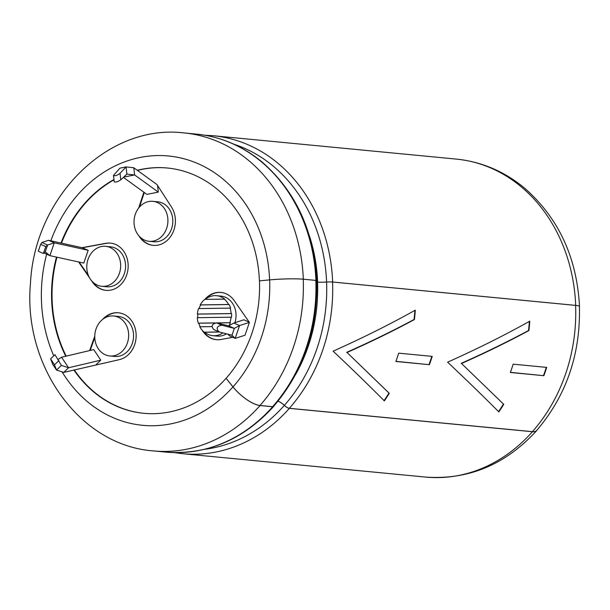 <?xml version="1.0" encoding="UTF-8"?>
<svg xmlns="http://www.w3.org/2000/svg" width="610" height="610" viewBox="0 0 610 610"><rect width="100%" height="100%" fill="white"/><g stroke="black" fill="none" stroke-linecap="round" stroke-linejoin="round"><path stroke-width="0.91" d="M149.053 241.308L153.949 241.773A20.077 16.92 -84.5 0 0 171.547 228.788A20.077 16.92 -84.5 0 0 157.792 201.803L152.897 201.331A20.077 16.92 95.5 0 1 167.811 222.94A20.077 16.92 95.5 0 1 149.053 241.308A20.077 16.92 95.5 0 1 134.68 227.454A20.077 16.92 95.5 0 1 140.452 206.012A20.077 16.92 95.5 0 1 152.897 201.331M123.388 177.38L146.873 194.384L158.325 192.112L157.594 185.775M144.288 192.516L139.484 207.034M140.315 237.313A23.729 19.993 -84.5 0 0 153.354 245.388M199.051 308.568A20.077 16.92 95.5 0 1 200.675 304.954L200.187 304.909A20.077 16.92 95.5 0 1 204.739 299.373L224.709 299.136A20.077 16.92 -84.5 0 0 216.611 295.697A20.077 16.92 -84.5 0 0 205.296 299.365M224.221 299.083A20.077 16.92 95.5 0 1 228.59 304.489L229.078 304.535A20.077 16.92 95.5 0 1 230.595 308.157L230.107 308.111A20.077 16.92 95.5 0 1 231.106 313.563L231.594 313.609A20.077 16.92 95.5 0 1 231.533 317.261L231.037 317.208A20.077 16.92 95.5 0 1 229.856 322.698L230.344 322.743A20.077 16.92 95.5 0 1 229.154 325.565M219.333 332.015L204.663 332.229A20.077 16.92 -84.5 0 0 212.768 335.668A20.077 16.92 -84.5 0 0 222.871 332.915M204.663 332.229L204.175 332.183A20.077 16.92 95.5 0 1 199.805 326.785L211.944 326.602M200.271 326.777A20.077 16.92 95.5 0 1 198.776 323.208L198.288 323.155A20.077 16.92 95.5 0 1 197.289 317.703L231.037 317.208M197.777 317.696A20.077 16.92 95.5 0 1 197.846 314.104L197.358 314.058A20.077 16.92 95.5 0 1 198.54 308.576L230.107 308.111M216.611 295.697L221.011 296.117A20.077 16.92 95.5 0 1 234.911 322.682M226.508 333.838A20.077 16.92 95.5 0 1 217.168 336.095L212.768 335.668M197.358 314.058L231.106 313.563M200.187 304.909L228.59 304.489M198.288 323.155L215.132 322.911M216.497 322.888L229.856 322.698M219.181 331.962L204.175 332.183M143.876 192.219L138.645 208.048M120.033 173.324L120.78 179.813L126.895 174.102L126.072 166.911L120.033 173.324C117.067 175.527 114.886 176.221 113.475 175.413L119.964 168.124L126.072 166.911L133.796 167.758L156.968 184.54L171.379 206.866A23.729 19.993 -84.5 0 1 172.767 232.822A23.729 19.993 -84.5 0 1 153.11 245.365A23.729 19.993 -84.5 0 1 138.912 235.864M102.648 319.396A23.729 19.993 95.5 0 1 118.393 312.777A23.729 19.993 95.5 0 1 136.152 335.233A23.729 19.993 95.5 0 1 119.041 359.717L63.722 372.413L68.602 367.761L100.787 360.152L93.727 349.614L61.534 357.224L68.602 367.761L61.396 365.413L56.524 370.056L63.722 372.413M89.647 350.575L94.779 336.079M204.853 299.373A23.729 19.993 95.5 0 1 220.873 292.434A23.729 19.993 95.5 0 1 234.309 300.745L249.391 322.415L245.006 335.233L235.185 338.375L239.577 325.565L249.391 322.415M232.799 337.307L221.041 339.473A23.729 19.993 95.5 0 1 216.329 339.678A23.729 19.993 95.5 0 1 202.139 330.185M44.019 252.967L49.89 255.651L83.806 263.093L88.191 250.275L81.999 247.683L105.69 243.329A23.729 19.993 95.5 0 1 110.402 243.115A23.729 19.993 95.5 0 1 128.039 268.652A23.729 19.993 95.5 0 1 105.865 290.36A23.729 19.993 95.5 0 1 92.43 282.056L91.378 280.516M89.609 277.946L78.614 261.949M81.999 247.683L48.571 240.294L54.275 242.833L88.191 250.275M216.581 339.701A23.729 19.993 95.5 0 1 203.534 331.626M205.623 299.098A23.729 19.993 95.5 0 1 221.117 292.464M248.956 322.049L243.916 319.8L233.874 323.018L239.577 325.565L234.324 328.393L231.983 335.233L235.185 338.375L229.49 335.828L227.789 334.166M90.196 350.445L94.786 337.483M104.295 318.245A23.729 19.993 95.5 0 1 118.637 312.8M113.643 315.988L118.538 316.46A20.077 16.92 95.5 0 1 133.453 338.062A20.077 16.92 95.5 0 1 114.695 356.438L109.8 355.965A20.077 16.92 95.5 0 1 95.419 342.111A20.077 16.92 95.5 0 1 101.199 320.669A20.077 16.92 95.5 0 1 113.643 315.988A20.077 16.92 95.5 0 1 128.557 337.597A20.077 16.92 95.5 0 1 109.8 355.965M96.121 364.605L100.787 360.152M82.487 247.736L106.186 243.375A23.729 19.993 95.5 0 1 110.654 243.146M106.109 290.383A23.729 19.993 95.5 0 1 93.063 282.308M88.465 275.621L79.147 262.071M105.652 246.326L110.547 246.798A20.077 16.92 95.5 0 1 125.462 268.408A20.077 16.92 95.5 0 1 106.704 286.776L101.809 286.303A20.077 16.92 95.5 0 1 87.436 272.449A20.077 16.92 95.5 0 1 93.208 251.015A20.077 16.92 95.5 0 1 105.652 246.326A20.077 16.92 95.5 0 1 120.566 267.935A20.077 16.92 95.5 0 1 101.809 286.303M198.776 323.208L214.888 322.972M216.733 322.942L230.344 322.743M197.846 314.104L231.594 313.609M200.675 304.954L229.078 304.535M214.377 329.766L213.805 329.575C210.9 326.037 211.868 323.826 216.71 322.934L228.62 325.854L233.874 323.018M228.62 325.854L234.324 328.393L221.857 325.237C216.825 326.037 215.841 328.249 218.929 331.863L231.983 335.233M49.89 255.651L54.275 242.833L47.595 245.029L45.254 251.869L49.89 255.651M38.308 251.167L40.649 244.335L41.892 242.49L48.571 240.294M41.892 242.49L47.595 245.029L45.796 246.631L43.386 253.493L45.254 251.869M58.171 359.435L61.534 357.224M58.865 360.632L54.465 364.826L56.524 370.056L52.757 364.437L50.622 358.84L54.969 354.7L61.396 365.413M54.465 364.826L50.622 358.84M133.796 167.758L134.619 174.948L158.325 192.112M126.895 174.102L134.619 174.948L123.662 177.121M120.78 179.813C117.791 181.803 115.595 182.459 114.207 181.795L113.475 175.413M398.688 353.167L432.216 356.385A159.637 134.482 95.5 0 1 429.379 364.688L395.859 361.471A159.637 134.482 95.5 0 0 398.688 353.167M498.545 411.613A159.179 134.101 -84.5 0 0 503.448 404.049L461.518 363.507C485.324 352.9 507.787 341.92 528.908 330.567L528.527 330.513A159.179 134.101 -84.5 0 0 529.373 321.386M503.761 404.308A159.637 134.482 95.5 0 1 498.835 411.903C483.577 396.553 466.505 379.977 447.61 362.172C477.066 349.004 504.455 335.34 529.777 321.165A159.637 134.482 95.5 0 1 528.908 330.567M579.416 306.54A24.446 2.104 177.7 0 0 579.5 306.357A24.446 2.104 177.7 0 0 575.688 305.381L332.648 282.018A5.696 0.488 177.7 0 0 326.563 282.041A5.604 0.48 -2.3 0 1 332.564 282.026L575.604 305.389A24.354 2.097 -2.3 0 1 579.409 306.365C580.598 354.235 566.354 395.608 536.67 430.485A24.354 8.57 41.5 0 1 532.378 431.666L289.331 408.303A5.604 1.975 41.5 0 1 284.367 405.368A8.464 2.981 -138.5 0 0 278.007 401.197M384.056 400.61A159.179 134.101 -84.5 0 0 388.966 393.046L389.279 393.305A159.637 134.482 95.5 0 1 384.353 400.9C369.096 385.55 352.023 368.974 333.129 351.169C362.584 338.001 389.973 324.329 415.288 310.162A159.637 134.482 95.5 0 1 414.426 319.556L414.045 319.51A159.179 134.101 -84.5 0 0 414.891 310.383M389.279 393.305L347.037 352.504C370.842 341.897 393.305 330.917 414.426 319.556M510.341 372.474L543.868 375.699A159.637 134.482 95.5 0 0 546.697 367.395L513.17 364.17A159.637 134.482 95.5 0 1 510.341 372.474M537.166 429.92A24.446 8.609 -138.5 0 1 536.739 430.546A24.446 8.609 -138.5 0 1 532.423 431.728L289.384 408.364A5.696 2.005 -138.5 0 1 284.336 405.391A8.372 2.951 41.5 0 0 277.977 401.243M167.575 168.024A123.212 103.799 -84.5 0 0 137.456 170.411M113.978 179.843A123.212 103.799 -84.5 0 0 61.488 243.123M56.944 257.199A123.212 103.799 -84.5 0 0 66.185 356.126M74.29 369.912A123.212 103.799 -84.5 0 0 143.99 413.321M316.712 280.73A5.696 0.488 177.7 0 0 316.796 280.638A5.696 0.488 177.7 0 0 315.911 280.409L303.315 279.197A24.446 2.104 177.7 0 0 269.597 279.883L259.471 280.852A123.212 103.799 95.5 0 1 251.8 333.601A123.212 103.799 95.5 0 1 226.096 378.314L233.005 386.9A24.354 8.57 41.5 0 0 260.005 405.482L272.601 406.695A5.604 1.975 41.5 0 0 273.585 406.42C303.475 371.33 317.848 329.4 316.704 280.638A5.604 0.48 -2.3 0 0 315.827 280.417A159.637 134.482 95.5 0 1 272.601 406.695M73.901 370.003A123.212 103.799 -84.5 0 0 143.746 413.298A123.212 103.799 -84.5 0 0 226.051 378.307L226.096 378.314M259.418 280.844A123.212 103.799 -84.5 0 0 167.331 168.002A123.212 103.799 -84.5 0 0 137.28 170.281M113.948 179.538A123.212 103.799 -84.5 0 0 61.015 243.024M56.463 257.092A123.212 103.799 -84.5 0 0 65.773 356.225M273.821 406.153A5.696 2.005 -138.5 0 1 273.654 406.481A5.696 2.005 -138.5 0 1 272.647 406.756L260.051 405.543A24.446 8.609 -138.5 0 1 232.959 386.892L226.051 378.307M317.627 282.079L317.551 282.087A8.464 0.732 177.7 0 0 326.586 282.049A8.372 0.724 -2.3 0 1 317.627 282.079A150.35 126.666 -84.5 0 0 309.178 235.17M259.471 280.852L269.643 279.891A24.354 2.097 -2.3 0 1 303.239 279.205L315.827 280.417M503.448 404.049L461.518 363.507M461.168 363.354C484.958 352.778 507.413 341.836 528.527 330.513M388.966 393.046L347.037 352.504M346.686 352.344C370.476 341.775 392.932 330.826 414.045 319.51M395.905 361.333L429.379 364.688M429.028 364.521A159.179 134.101 -84.5 0 0 431.819 356.347M510.387 372.344L543.868 375.699M543.51 375.524A159.179 134.101 -84.5 0 0 546.301 367.357M106.186 243.375L105.69 243.329M92.834 282.094L92.43 282.056M216.71 322.934L221.857 325.237M40.649 244.335L45.796 246.631M575.604 305.389A159.637 134.482 95.5 0 1 532.378 431.666M332.564 282.026A159.637 134.482 95.5 0 1 289.331 408.303M332.648 282.018A159.728 134.566 -84.5 0 0 213.264 135.733L204.868 135.237M532.423 431.728A159.728 134.566 -84.5 0 1 425.734 477.089L182.695 453.718A159.728 134.566 -84.5 0 0 289.384 408.364M575.688 305.381A159.728 134.566 -84.5 0 0 456.303 159.096L213.264 135.733M269.597 279.883A135.283 113.971 -84.5 0 0 176.191 157.044A135.283 113.971 -84.5 0 0 50.851 240.79M46.657 254.21A135.283 113.971 -84.5 0 0 53.771 355.844M62.098 371.879A135.283 113.971 -84.5 0 0 232.959 386.892M303.315 279.197A159.728 134.566 -84.5 0 0 183.93 132.911C107.352 123.601 34.595 197.518 30.5 283.025C22.7 365.123 79.3 445.529 153.362 450.904A159.728 134.566 -84.5 0 0 260.051 405.543M315.911 280.409A159.728 134.566 -84.5 0 0 196.527 134.124L183.93 132.911M153.362 450.904L165.958 452.109A159.728 134.566 -84.5 0 0 272.647 406.756M284.367 405.368A155.901 131.341 95.5 0 0 326.586 282.049A155.931 131.363 -84.5 0 0 233.973 144.242M204.647 449.311A155.931 131.363 -84.5 0 0 284.336 405.391M269.643 279.891A135.283 113.971 95.5 0 1 233.005 386.9M303.239 279.205A159.637 134.482 95.5 0 1 260.005 405.482M317.551 282.087A150.258 126.59 95.5 0 1 295.499 374.738M218.929 331.863L213.805 329.575M38.262 251.206L43.386 253.493M456.303 159.096C482.053 161.764 505.126 171.707 525.515 188.917C558.897 218.738 576.892 257.885 579.5 306.357M425.734 477.089C468.701 480.039 505.705 464.523 536.739 430.546M196.527 134.124C220.538 136.571 242.277 145.782 261.751 161.764C295.606 191.159 313.959 230.786 316.796 280.638M165.958 452.109C207.133 455.083 243.032 439.879 273.654 406.481M174.353 452.612L182.695 453.718"/></g></svg>
